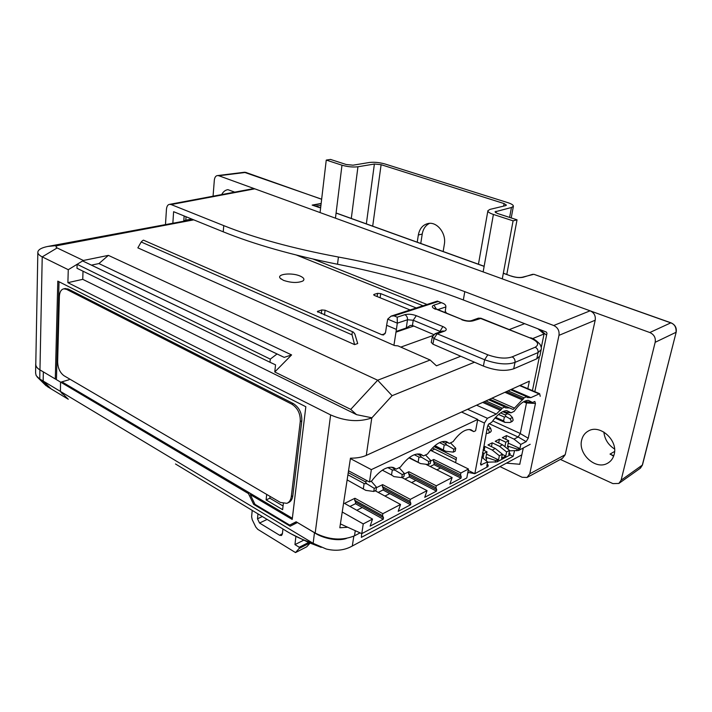 <?xml version="1.0" encoding="UTF-8"?>
<svg xmlns="http://www.w3.org/2000/svg" width="712" height="712" viewBox="0 0 712 712"><rect width="100%" height="100%" fill="white"/><g stroke="black" fill="none" stroke-linecap="round" stroke-linejoin="round"><path stroke-width="1.07" d="M183.812 220.595L191.75 219.732L47.891 246.432C41.705 247.66 38.35 249.52 37.843 252.003C37.692 253.712 39.151 255.341 42.222 256.881L68.272 269.697L67.889 282.664L330.626 414.918C345.284 421.308 358.999 422.314 371.78 417.935L366.288 455.386L529.354 381.169L527.832 388.672M185.787 220.168L191.804 219.065M193.753 219.857L58.455 245.4C55.794 246.04 55.358 246.886 57.147 247.936L83.393 260.476L108.384 255.377L98.932 263.573L91.448 265.131L82.636 260.948L277.03 353.971L270.293 359.133L269.964 362.266L275.544 364.829L274.77 371.967L291.591 354.923L98.932 263.573M37.834 252.484L35.787 364.081C35.627 366.173 37.024 368.104 39.961 369.893L55.287 378.971L57.806 281.133L305.831 406.739L292.205 519.44L250.277 494.582L254.932 504.31L289.677 525.091L296.147 521.78L315.193 533.066L330.626 414.918M360.058 532.879L354.514 535.807C342.143 540.871 329.033 539.963 315.193 533.066M250.277 494.582L251.47 494.048L61.908 381.837M523.089 449.067L522.101 448.605M541.254 347.661L544.066 333.955L532.549 338.636M474.503 362.221L392.107 395.694L371.78 417.935M532.425 390.63L539.322 357.068M347.394 527.281L339.82 527.761L350.455 458.181C356.828 458.19 362.105 457.255 366.288 455.386M372.029 417.819L356.57 414.66L82.743 279.335L67.889 282.664M356.57 414.66L350.74 409.382L274.77 371.967M83.019 271.201L82.743 279.335M350.74 409.382L377.672 380.226L392.107 395.694M393.932 345.293L396.406 329.416L386.634 325.277L385.557 332.424L383.59 334.934L381.89 334.747L325.081 310.236L321.771 309.951L317.356 311.527L394.528 345.551L397.972 345.872L430.155 360.023L377.672 380.226L108.384 255.377M524.646 323.657L509.498 329.496M416.235 307.958L380.724 293.62L380.119 297.767M410.085 309.96L374.494 295.48L373.675 294.724L374.192 294.359L377.6 293.344L380.724 293.62M283.474 280.35C291.217 282.922 297.678 283.136 302.858 281.009C304.887 279.433 303.971 277.778 300.09 276.034C291.84 272.331 276.247 274.031 280.261 278.267L283.474 280.35M296.495 255.083L423.008 305.76M143.993 240.38L143.851 240.327C143.495 239.9 142.614 240.46 141.198 241.991L137.852 247.856L354.576 344.608L357.709 343.54L354.807 333.946L353.366 332.121C352.476 331.418 352.04 332.326 352.048 334.854L354.576 344.608M59.025 281.747L56.479 378.624M251.47 494.048L292.347 518.256M283.34 503.598L282.628 509.667L266.101 499.913L266.697 494.422M289.677 525.091L296.299 521.869M270.293 359.133L77.127 264.294L68.272 269.697M83.393 260.476L77.127 264.294L76.994 268.273L269.964 362.266M520.881 385.717L521.033 384.961M539.918 329.567L546.585 335.201M538.005 328.828L544.066 333.955M430.155 360.023L436.438 365.817L460.753 356.249M400.803 347.118L432.78 335.601M396.148 331.454L406.267 327.992L410.299 325.428L412.444 325.464L433.644 334.524M437.533 309.72L445.863 306.934L445.053 312.728M396.406 329.416L397.314 323.159L397.207 317.196L394.021 315.87L391.102 316.128L387.702 319.127L386.634 325.277M437.23 301.14L442.766 303.214C445.009 304.131 446.041 305.368 445.863 306.934M436.527 309.32L433.893 305.163L440.977 302.849M477.939 318.308L480.199 318.3L529.817 337.844C537.898 341.27 539.687 344.394 535.202 347.225L512.124 356.872C505.912 358.999 497.813 358.314 487.818 354.816L437.15 333.777L434.881 333.759M541.209 349.298L539.918 355.884L536.83 358.786L513.708 368.789C505.342 371.548 495.241 370.649 483.386 366.075L432.914 344.163L431.267 342.33M397.207 317.196L404.852 314.686C406.748 315.701 407.629 317.392 407.495 319.759L406.267 327.992M387.702 319.127L397.314 323.159L407.495 319.759L413.227 320.258L416.298 315.692L442.855 326.55L439.598 332.068M442.392 331.062L444.671 331.071L437.15 333.777L433.991 338.529L432.914 344.163M481.161 318.335L473.24 320.8L471.024 320.792M462.898 319.848L436.572 309.337M530.743 337.862L530.511 337.764C533.555 338.538 536.741 340.754 540.07 344.403C541.316 346.94 541.672 348.711 541.129 349.717L538.041 352.582C538.308 350.126 537.355 348.346 535.202 347.225M536.83 358.786L538.041 352.582L515.025 362.381C507.264 365.051 497.136 364.179 484.623 359.756L433.991 338.529L432.317 336.847L435.255 333.625L442.561 331M291.591 354.923L284.204 357.371L277.03 353.971M284.204 357.371L91.448 265.131M266.101 499.913L269.857 498.222L283.065 505.974M60.609 382.122L248.426 493.567L249.698 493.007M35.796 363.503L35.689 364.117C35.556 366.199 36.953 368.131 39.881 369.911L43.414 371.94M60.529 382.148L60.449 391.431L313.155 543.318L314.473 532.718C321.762 537.872 337.114 541.734 346.459 538.45M314.473 532.718L297.42 522.528M514.545 450.821L513.121 456.339L361.358 537.373L361.714 533.608M509.863 454.799L513.121 456.339M488.494 462.195L487.409 462.764M468.638 472.634L467.704 473.133M175.499 463.984L283.34 529.23C293.024 535.451 302.965 540.15 313.155 543.318L326.238 549.014C335.886 551.337 344.572 550.34 352.307 546.015L521.905 454.817M35.689 364.713L35.618 373.168L36.187 375.625L47.508 386.714L50.81 388.672M257.966 513.877L257.495 518.799L262.336 516.52M303.579 540.239L294.964 544.618L299.271 547.243L299.129 548.48L295.516 552.574L257.753 529.336L255.804 527.049L252.244 519.733L251.63 516.779L252.199 510.388M295.88 536.456L294.964 544.618M310.085 543.105L306.774 546.772L295.516 552.574M50.766 388.681L43.12 381.018L43.343 371.958M60.449 391.431L68.281 399.254M39.881 369.911L39.774 379.007L43.12 381.018M248.426 493.567L253.641 504.336L290.193 526.212L297.34 522.563M282.931 528.989L282.397 533.938L281.516 535.486L279.683 535.299L259.551 523.026L257.495 518.799M309.827 542.989L299.129 548.48M308.59 542.473L299.271 547.243M253.641 504.336L254.709 503.847M270.079 496.397L269.848 498.222M382.656 484.632L410.308 499.361L409.978 501.328L382.353 486.563L382.656 484.632L376.434 487.684M430.386 450.233L468.469 469.021L466.805 477.93L361.785 533.644L363.236 523.916L372.518 519.075L344.519 503.393L354.941 498.267L382.851 513.69L400.545 504.461L375.18 490.773M363.236 523.916L342.232 512.008M430.698 460.976L433.777 459.463L460.887 472.982L468.469 469.021M404.327 473.961L408.893 471.709L436.278 485.815L452.129 477.547L425.678 464.206M410.308 499.361L427.04 490.639L401.924 477.547M384.961 496.05L389.793 493.612L383.047 489.989L383.27 488.53L382.353 486.563M383.047 489.989L378.205 492.401M409.978 501.328L410.851 503.295L383.27 488.53M427.04 490.639L424.735 497.323L436.474 491.129L436.732 489.678L409.418 475.545L408.581 473.605L408.893 471.709M436.278 485.815L435.94 487.729L436.732 489.678M452.129 477.547L449.859 484.071L460.993 478.197L461.251 476.782L434.213 463.236L433.457 461.314L433.777 459.463M460.887 472.982L460.539 474.851L461.251 476.782M372.518 519.075L370.142 526.115L383.261 519.199L383.501 517.677L355.671 502.236L354.656 500.242L354.941 498.267M382.851 513.69L382.54 515.693L383.501 517.677M410.851 503.295L410.602 504.772L398.195 511.314L400.545 504.461M404.914 479.105L409.178 476.978L409.418 475.545M435.94 487.729L408.581 473.605M409.178 476.978L436.474 491.129M411.607 482.594L415.861 480.449M436.857 469.849L440.586 467.962L460.993 478.197M356.792 510.273L362.257 507.514L383.261 519.199M477.725 419.439L475.616 430.742L473.809 431.614L470.979 429.754C465.621 428.66 459.676 432.611 453.143 441.6L449.343 443.434L446.531 441.654C440.799 440.434 434.462 444.537 427.52 453.98L423.507 455.92L420.748 454.238C414.589 452.859 407.816 457.14 400.429 467.063L396.175 469.119L393.513 467.544C386.883 465.995 379.621 470.454 371.735 480.929L369.492 482.015L371.335 469.626L477.725 419.439L461.563 412.026M371.335 469.626L350.393 458.59M419.599 453.962L423.507 455.92M392.713 467.33L396.175 469.119M348.533 470.783L369.492 482.015M340.407 523.916L361.785 533.644M430.226 466.502L433.973 464.642L440.586 467.962M349.975 506.454L355.448 503.731L362.257 507.514M389.793 493.612L410.602 504.772M433.973 464.642L434.213 463.236M460.539 474.851L433.457 461.314M355.448 503.731L355.671 502.236M382.54 515.693L354.656 500.242M445.089 441.378L449.343 443.434M469.288 429.496L473.809 431.614M455.751 448.266L453.829 449.21L453.304 452.129L455.226 451.177L455.751 448.266L450.491 442.882M434.587 445.961L445.721 451.248L434.988 445.623M439.518 442.633L444.226 444.92L443.38 449.735M441.956 441.707L445.258 443.3L446.807 445.08L444.226 444.92M445.258 443.3L447.172 442.383M446.807 445.08L453.829 449.21M453.304 452.129L445.721 451.248M430.769 460.557L428.749 461.545L428.241 464.527L430.262 463.521L430.769 460.557L425.491 454.959M408.937 457.852L420.534 463.583L409.329 457.558M414.268 454.728L418.976 457.095L418.158 462.017M417.125 453.971L420.044 455.431L421.593 457.282L418.976 457.095M420.044 455.431L421.308 454.817M421.593 457.282L428.749 461.545M428.241 464.527L420.534 463.583M387.764 467.588L392.312 469.947L391.52 474.984L382.335 470.178M391.52 474.984L393.95 476.604L401.773 477.618L403.909 476.559L404.398 473.524L399.103 467.704M401.773 477.618L402.262 474.575L394.964 470.151L392.312 469.947M402.262 474.575L404.398 473.524M394.964 470.151L393.425 468.229L393.958 467.971M393.425 468.229L391.324 467.143M376.506 487.239L374.245 488.352L373.773 491.467L376.034 490.354L376.506 487.239L371.201 481.187M373.773 491.467L365.826 490.372L347.136 479.897M347.919 474.815L364.108 483.546L363.351 488.69M348.248 472.626L365.265 481.766L366.805 483.777L364.108 483.546M365.265 481.766L367.25 480.814M366.805 483.777L374.245 488.352M433.893 446.575L456.481 457.789L455.6 462.675M540.221 396.29L539.634 393.7L530.876 397.634L527.334 397.59L526.658 396.655L524.139 397.848L513.183 409.48L509.472 407.914L505.573 407.887L504.853 406.944L502.209 408.198L496.308 414.072L487.417 418.3L484.436 423.026L474.833 473.685L487.934 466.6M487.524 462.195L497.118 461.866L509.587 455.244L510.103 453.624L509.124 452.601M509.472 450.838L518.576 450.474L530.2 444.306M468.211 470.409L474.833 473.685L467.846 472.359M528.242 438.236L535.451 403.464L526.506 402.956L520.258 433.581L528.242 438.236L526.132 441.645L520.784 444.448L519.947 448.551L517.099 449.112L516.743 450.821M535.451 403.464L534.819 401.452L532.505 402.494L524.192 401.452M480.644 464.803L487.462 426.746L488.352 424.512L491.876 422.082C497.154 414.678 502.111 410.86 506.766 410.646L511.136 412.791L514.197 411.313C519.217 404.211 523.907 400.545 528.277 400.313L532.505 402.494M480.769 464.954L487.587 461.874L486.768 466.111L488.201 465.194L487.15 464.091M508.243 443.113L519.947 448.551M507.905 449.085L508.457 446.335L517.099 449.112M508.457 446.335L507.496 446.833L508.724 440.692L502.369 437.675L506.517 435.584L505.778 439.295M508.724 440.692L505.796 442.197L504.906 446.691M505.796 442.197L499.423 439.171L495.214 441.298L502.503 444.786L509.561 450.402L508.742 454.478L510.103 453.624M509.561 450.402L506.597 451.96L505.778 456.045L501.551 458.288L502.369 454.176L499.352 455.76L498.542 459.881L495.579 460.468L495.241 462.213M498.542 459.881L486.554 454.14M486.189 460.744L486.794 457.585L495.579 460.468M486.794 457.585L485.789 458.11L486.999 451.844L483.92 453.428L483.012 458.163M483.039 449.913L486.999 451.844M481.668 457.077L487.587 461.874M520.784 444.448L514.011 439.117L518.105 437.008L489.037 423.631M514.011 439.117L506.517 435.584M506.597 451.96L499.53 446.317L502.503 444.786M499.53 446.317L492.223 442.811L487.96 444.964L495.285 448.498L492.25 450.055L484.917 446.504L484.16 450.465M483.555 447.198L484.917 446.504M483.92 453.428L482.505 452.734M520.258 433.581L518.105 437.008M511.136 412.791L502.832 411.839M526.506 402.956L526.453 401.835M507.469 413.77L505.102 414.9L506.107 416.565L509.872 418.754L512.444 417.499L509.854 414.749L503.268 411.892M509.872 418.754C511.528 420.507 511.572 421.762 509.997 422.51L504.95 422.403L495.009 418.015M504.95 422.403L503.607 420.925L495.623 417.312M498.542 414.464L504.363 417.081L503.607 420.925M504.363 417.081L506.107 416.565M512.284 421.379L513.165 420.178L512.444 417.499M490.47 432.131L491.342 430.911L490.613 428.161L487.942 425.269M490.613 428.161L487.916 429.478L487.044 428.962M487.916 429.478C489.607 431.285 489.66 432.558 488.067 433.323L486.189 433.421M498.685 442.962L499.423 439.171M505.778 456.045L502.325 454.407M491.476 446.664L492.223 442.811M495.285 448.498L502.369 454.176M499.352 455.76L492.25 450.055M485.904 400.945L502.209 408.198M526.658 396.655L510.566 389.722M508.03 390.879L524.139 397.848M504.853 406.944L488.574 399.726M476.586 405.19L496.308 414.072M530.876 397.634L511.51 389.295M43.272 374.779L43.209 381.062L51.095 388.877L67.925 399.04M60.476 388.316L60.351 391.369L62.514 394.056M69.011 379.754L60.716 382.193L43.298 371.86M43.209 381.062L60.351 391.369M287.595 503.001L288.36 502.645C290.825 501.613 292.303 499.352 292.792 495.872L301.79 420.881C302.057 413.156 299.227 407.38 293.291 403.562L68.103 289.001L64.801 288.6M280.412 502.449L286.865 503.339C289.339 502.307 290.816 500.047 291.297 496.558L300.268 421.486C300.535 413.743 297.696 407.967 291.76 404.14L66.554 289.348L63.84 288.823C61.107 289.437 59.621 291.982 59.372 296.45L57.636 361.803C57.877 368.122 60.004 372.776 64.044 375.749L280.412 502.449M499.993 466.6L522.101 477.262L527.022 477.476L529.773 473.792L558.973 335.361C559.552 330.76 557.799 327.476 553.705 325.509L590.106 310.815C594.111 312.666 595.802 315.799 595.196 320.222L565.203 454.719L562.471 458.297L527.476 477.236M321.646 199.271L245.765 172.411L218.806 175.739L649.807 332.531L670.793 322.856L533.929 274.316M560.38 459.427L612.925 483.608L618.861 483.448L621.104 480.217L655.165 342.303C655.877 337.755 654.088 334.498 649.807 332.531M614.162 454.425C618.292 440.381 599.949 423.916 588.423 430.965C584.926 432.878 582.683 435.913 581.677 440.043C577.832 453.749 595.365 470.071 607.194 463.45C610.754 461.607 613.077 458.599 614.162 454.425M213.057 196.209L214.348 179.967C214.766 177.146 215.861 175.668 217.641 175.561L218.806 175.739M252.974 188.725L254.798 188.831L171.129 204.558L223.755 225.624C254.771 238.048 292.988 248.515 338.423 257.032C383.065 265.193 425.189 276.728 464.785 291.653L553.705 325.509M234.729 192.142L227.902 189.659C225.259 190.068 223.194 191.706 221.69 194.59M523.32 447.964L519.733 464.268L506.401 463.147M540.31 365.612L534.81 391.644M539.749 367.686L546.985 333.278L546.318 332.041L463.343 299.966C423.907 284.871 381.961 272.972 337.515 264.25L338.423 257.032M172.874 222.927L173.612 211.695L223.239 231.809C254.175 244.35 292.267 255.163 337.515 264.25M603.874 432.05C604.693 439.277 608.253 444.938 614.563 449.023M614.589 451.479L610.024 454.087L613.673 456.054M655.165 342.303L676.017 332.308C676.427 327.431 674.691 324.28 670.793 322.856L671.069 322.848M640.052 468.416L642.286 465.239L676.186 332.121M315.078 206.151L320.916 205.51M312.817 205.341L321.139 203.614M321.655 199.191L244.269 172.277M320.631 207.948L312.159 205.1L321.157 203.463M503.322 273.283L510.931 276.025C515.452 277.52 519.484 277.947 523.017 277.297L532.718 274.289M171.129 204.558L169.661 204.344C167.907 204.522 166.848 206.097 166.466 209.061L165.495 224.316M183.785 221.014L184.141 215.959M185.77 220.382L186.028 216.733M506.793 274.423L517.037 219.812L513.085 220.845L493.407 214.445C489.58 213.146 487.747 211.891 487.907 210.681L490.007 209.381L505.591 205.643L506.428 205.127L504.087 203.579L381.107 164.686L374.387 164.027L357.949 166.768C352.974 167.347 347.643 166.822 341.983 165.202L326.256 160.084L320.08 212.585M326.256 160.084L330.502 159.426L346.21 164.508L353.027 165.184L369.492 162.47C374.281 161.927 379.478 162.443 385.103 164.009L507.887 202.671C511.679 203.917 513.512 205.127 513.379 206.302L511.447 207.495L495.027 211.838L497.403 213.458L517.037 219.812M502.28 278.864L513.085 220.845M429.55 223.354C425.58 225.33 423.133 228.89 422.225 234.043L420.765 243.46M443.167 251.523L444.35 244.252C446.46 233.483 437.123 221.539 428.25 223.488C422.875 224.725 419.564 228.57 418.336 235.013L417.232 242.187M58.455 245.4L47.891 246.432M355.252 530.76L354.514 535.807M385.183 333.625L381.89 334.747M325.081 310.236L324.503 315.087M321.771 309.951L321.326 313.707M317.961 311.082L317.819 312.159M39.961 369.893L42.222 256.881L57.147 247.936M377.6 293.344L377.137 296.557M374.192 294.359L374.04 295.257M395.979 332.148L413.797 326.043M404.852 314.686C408.27 313.85 412.088 314.188 416.298 315.692M442.855 326.55C446.647 328.312 447.252 329.825 444.671 331.071M473.24 320.8C470.009 321.655 466.227 321.326 461.883 319.813M435.539 309.284C431.944 307.637 431.401 306.258 433.893 305.163M437.844 301.612L394.021 315.87M483.386 366.075L484.623 359.756L487.818 354.816M412.444 325.464L413.227 320.258L440.701 331.667M435.566 309.275L434.872 308.358L462.649 319.75C466.342 320.961 469.252 321.263 471.371 320.667L478.331 318.175L480.92 318.237L529.817 337.844M513.708 368.789L515.025 362.381C515.274 359.872 514.313 358.029 512.124 356.872M445.151 312.034L445.854 311.963M141.198 241.991L352.048 334.854M431.356 450.705L434.729 449.085M467.757 472.804L468.291 472.528M487.471 462.444L487.951 462.195M352.307 546.015L353.828 536.154M259.551 523.026L267.125 519.422M279.683 535.299L282.433 533.599M487.942 465.488L487.676 466.876M518.576 450.474L518.852 449.13M509.863 453.891L509.587 455.244M497.118 461.866L497.385 460.486M480.458 463.494L481.73 464.945M492.722 420.881L520.276 433.492M526.132 441.645L518.149 436.981M523.569 401.799L526.488 403.045M505.102 414.9L500.607 412.889M477.636 419.911L484.436 423.026M501.426 409.436L484.16 401.737M500.581 410.388L482.7 402.405M487.417 418.3L467.606 409.275M519.635 385.593L538.922 393.807M527.592 397.599L527.04 397.358M523.391 399.049L506.321 391.653M522.572 399.975L504.897 392.294M514.598 408.172L491.965 398.186M505.858 407.887L505.253 407.62M292.792 495.872L291.297 496.558M68.103 289.001L66.554 289.348M293.291 403.562L291.76 404.14M301.79 420.881L300.268 421.486M558.973 335.361L595.196 320.222M529.773 473.792L565.203 454.719M463.343 299.966L464.785 291.653M520.009 463.957L519.368 464.322M610.024 454.087L613.771 455.751M642.464 464.998L621.104 480.217M317.196 205.741L318.166 207.263M244.608 172.242L246.138 172.464M336.082 213.066L484.124 266.368M503.339 273.185L510.931 276.025M511.189 276.007C515.39 277.413 519.092 277.822 522.297 277.235L523.017 277.297M223.239 231.809L223.755 225.624M319.02 207.495L320.685 207.432M495.659 212.701L495.908 211.286M483.137 271.904L493.407 214.445M509.614 217.409L511.447 207.495M372.696 226.158L381.107 164.686M503.633 206.106L504.087 203.579M366.351 223.871L374.387 164.027M351.292 218.451L357.949 166.768M335.45 218.175L341.983 165.202M418.336 235.013L422.225 234.043M280.261 278.267L281.195 279.122M437.533 301.158L442.766 303.214M437.355 301.105L391.102 316.128M432.3 336.936L431.241 342.463M447.002 313.502L445.196 311.696M313.227 259.088L427.031 304.46M143.851 240.327L353.366 332.121M37.104 376.888L46.111 385.77M321.254 547.359L309.142 542.704L290.603 533.591M503.891 411.963L508.27 413.921M512.32 421.362L510.184 422.421M490.506 432.113L488.254 433.225M488.201 465.194L487.925 466.636M432.46 447.955L456.134 459.738M539.634 393.7L520.098 385.379M511.501 389.295L530.823 397.616M489.767 399.183L509.472 407.914M65.388 288.476L63.84 288.823M612.32 455.511L612.943 455.787M607.194 463.45L608.395 462.773M640.462 468.122L642.455 465.025L676.178 332.139C676.845 327.814 675.118 324.708 670.998 322.821L533.849 274.289L522.297 277.235M640.07 468.407L619.191 483.217M244.608 172.233L217.721 175.553M336.091 212.977L484.142 266.27M169.723 204.335L253.338 188.653M487.88 210.823L478.446 264.223M513.379 206.302L511.225 217.934"/></g></svg>
